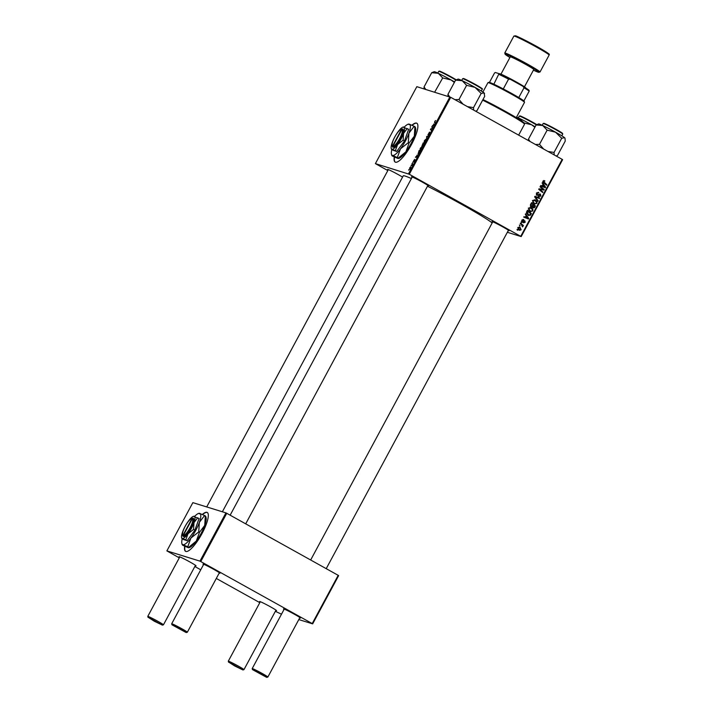 <?xml version="1.0" encoding="UTF-8"?>
<svg xmlns="http://www.w3.org/2000/svg" width="713" height="713" viewBox="0 0 713 713"><rect width="100%" height="100%" fill="white"/><g stroke="black" fill="none" stroke-linecap="round" stroke-linejoin="round"><path stroke-width="1.07" d="M184.676 546.211A22.246 5.722 -60.9 0 0 185.585 551.327A22.246 5.722 -60.9 0 0 201.984 533.618A22.246 5.722 -60.9 0 0 207.225 512.451A22.246 5.722 -60.9 0 0 202.323 514.438M184.934 546.327A22.246 5.722 -60.9 0 0 185.719 551.39M394.262 156.967A22.246 5.722 -60.9 0 0 395.171 162.092A22.246 5.722 -60.9 0 0 395.457 162.216A22.246 5.722 -60.9 0 0 411.276 144.908A22.246 5.722 -60.9 0 0 416.811 123.215A22.246 5.722 -60.9 0 0 416.517 123.091A22.246 5.722 -60.9 0 0 411.909 125.203M416.927 123.296A22.246 5.722 -60.9 0 0 416.775 123.233A22.246 5.722 -60.9 0 0 412.176 125.328M394.521 157.083A22.246 5.722 -60.9 0 0 395.296 162.154M388.157 169.944A9.643 0.508 28.3 0 1 387.622 169.4A9.643 0.508 28.3 0 1 387.952 169.462A9.643 0.508 28.3 0 1 394.342 172.493A9.643 0.508 28.3 0 1 402.569 177.1M412.061 177.341A9.643 0.508 28.3 0 1 411.526 176.806A9.643 0.508 28.3 0 1 411.847 176.86A9.643 0.508 28.3 0 1 421.107 181.423A9.643 0.508 28.3 0 1 428.477 185.933A9.643 0.508 28.3 0 1 428.13 185.924A9.643 0.508 28.3 0 1 427.729 185.781M492.585 222.153A9.643 0.508 28.3 0 1 492.05 221.618A9.643 0.508 28.3 0 1 492.371 221.672A9.643 0.508 28.3 0 1 501.631 226.235A9.643 0.508 28.3 0 1 509.002 230.745A9.643 0.508 28.3 0 1 508.654 230.736A9.643 0.508 28.3 0 1 508.253 230.593M222.367 511.782L403.246 175.844A51.167 2.674 28.3 0 1 405.1 176.049A51.167 2.674 28.3 0 1 411.41 178.562M427.488 186.236A51.167 2.674 28.3 0 1 492.166 222.937M284.05 609.437A9.643 0.508 28.3 0 1 283.516 608.902A9.643 0.508 28.3 0 1 283.845 608.955A9.643 0.508 28.3 0 1 293.096 613.519A9.643 0.508 28.3 0 1 300.467 618.028A9.643 0.508 28.3 0 1 300.12 618.019A9.643 0.508 28.3 0 1 299.727 617.877M203.535 564.625A9.643 0.508 28.3 0 1 203 564.081A9.643 0.508 28.3 0 1 203.321 564.143A9.643 0.508 28.3 0 1 212.581 568.707A9.643 0.508 28.3 0 1 219.952 573.216A9.643 0.508 28.3 0 1 219.595 573.199A9.643 0.508 28.3 0 1 219.203 573.065M179.631 557.227A9.643 0.508 28.3 0 1 179.097 556.684A9.643 0.508 28.3 0 1 179.418 556.737A9.643 0.508 28.3 0 1 188.678 561.3A9.643 0.508 28.3 0 1 196.048 565.81A9.643 0.508 28.3 0 1 195.701 565.801A9.643 0.508 28.3 0 1 195.3 565.659M260.156 602.039A9.643 0.508 28.3 0 1 259.612 601.496A9.643 0.508 28.3 0 1 259.942 601.558A9.643 0.508 28.3 0 1 269.202 606.121A9.643 0.508 28.3 0 1 276.564 610.622A9.643 0.508 28.3 0 1 276.216 610.613A9.643 0.508 28.3 0 1 275.824 610.471M387.827 170.567L375.403 163.616L416.829 86.674L450.723 97.325L409.298 174.257L375.403 163.616M419.966 150.505L420.287 148.286L421.695 146.896L421.401 149.115L419.912 150.488M421.82 146.967L421.927 147.698M416.998 155.193L417.069 157.118L415.429 157.332L417.31 155.372M434.796 121.335L435.679 120.568L434.93 121.415L435.206 123.429L434.556 122.565L434.93 121.415M427.925 134.926L429.511 132.101L428.165 134.445L429.805 132.743L429.467 134.124L428.344 135.327L429.565 133.215L427.898 134.909M429.458 134.142L429.565 133.215M426.561 139.481L426.659 136.477L428.344 136.183L426.641 136.914L426.561 139.481M424.057 142.921L424.369 140.702L425.777 139.302L425.483 141.522L423.994 142.894M425.902 139.374L426.017 140.113M408.727 170.184L408.861 169.542L408.727 170.184M408.487 173.856L449.912 96.923M421.9 146.201L423.192 142.93L424.075 144.106L423.085 145.898L421.882 146.183M422.452 146.432L422.631 145.8M433.816 123.964L433.887 125.88L432.247 126.103L434.128 124.133M432.265 127.787L431.998 126.575L432.88 127.752L430.804 129.222L431.303 130.675L430.688 129L432.729 128.037M413.46 161.566L414.734 159.329L413.7 161.085L414.886 159.864L414.618 160.942L413.745 161.931L414.547 160.363L413.442 161.557M413.781 160.354L413.692 161.085M414.618 160.942L414.654 160.345M417.987 154.249L419.101 150.514L419.993 151.691L417.934 154.231M409.583 169.427L409.797 167.76L410.786 166.753L410.581 168.437L409.529 169.4M411.089 165.799L411.223 165.158L411.089 165.799M412.194 164.159L412.212 163.322L412.854 164.177L412.052 165.621L412.194 164.159L412.711 164.445M412.818 162.6L412.943 161.958L412.818 162.6M530.017 211.485L528.547 208.071L531.283 207.563L532.887 209.266L532.825 210.995L530.017 211.485L530.668 211.761M530.73 207.323L532.887 209.266M526.141 215.567L525.526 213.829L528.761 218.383L528.449 218.971L523.734 217.153L523.993 216.672L525.267 217.189L526.141 215.567M543.056 181.129L544.901 180.995L543.556 181.441L546.853 184.801L546.595 185.282L543.68 182.929L543.056 181.129M544.349 181.245L542.994 181.271M539.01 196.102L540.392 195.701L540.187 194.569L537.094 195.309L536.577 193.161L538.823 192.572L537.067 193.481L537.308 194.818L540.418 194.079L540.891 196.004L538.903 196.628L539.295 196.209L538.547 195.977M538.288 192.341L538.823 192.572L537.896 192.786M538.475 193L537.165 192.608L536.328 193.25M536.408 194.471L537.754 194.907M540.187 194.569L536.345 195.086M537.95 201.333L534.643 196.895L534.964 196.289L539.723 198.036L539.465 198.508L535.392 197.02L538.226 200.816L537.95 201.333M534.108 203.891L532.629 200.487L535.374 199.979L536.978 201.681L536.907 203.401L534.108 203.891L534.759 204.176M534.812 199.738L536.978 201.681M517.469 230.29L517.157 229.363L517.469 230.29M520.757 236.288L562.174 159.356L562.619 159.65L521.194 236.582L409.298 174.257M562.174 159.356L450.723 97.325M531.158 206.645L530.508 204.578L531.488 202.75L535.454 205.959L534.411 207.715L533.083 207.795L532.353 206.574L531.426 206.761M542.958 184.328L542.343 182.59L545.588 187.154L545.276 187.733L540.552 185.915L540.81 185.442L542.085 185.95L542.958 184.328M542.45 188.847L540.044 186.868L540.302 186.387L544.26 189.605L543.992 190.104L539.572 189.346L542.95 192.047L542.691 192.528L538.725 189.319L538.992 188.82L543.413 189.569L542.45 188.847M523.6 220.157L522.433 220.388L522.584 221.288L524.83 220.763L525.196 222.26L523.654 222.804L524.813 222.019L524.643 221.28L522.371 221.779L522.05 220.148L523.797 219.649L523.6 220.157L522.558 219.791M521.863 221.066L522.914 221.342M523.85 222.296L524.813 222.019M524.643 221.28L523.618 220.95M523.119 221.182L522.335 221.636L523.075 221.868L522.371 221.779M526.39 212.474L527.406 210.335L531.372 213.543L530.392 215.237L528.11 215.273L526.39 212.474M528.752 215.549L528.11 215.273M519.233 230.13L518.057 227.554L519.937 227.135L521.158 229.764L519.67 230.317M519.554 226.966L520.472 228.24M519.83 225.905L519.519 224.969L519.83 225.905M521.399 224.568L520.249 223.624L520.508 223.142L523.395 225.477L523.137 225.95L522.54 225.468L522.558 226.894L521.399 224.568M521.56 222.706L521.248 221.77L521.56 222.706M521.194 236.582L507.335 232.286M281.483 614.205L275.37 611.317M259.817 602.663L216.297 578.448M200.754 569.794L194.845 566.505M179.293 557.851L166.878 550.891L199.961 561.14L225.941 512.888L192.858 502.647L166.878 550.891M338.203 575.329L338.639 575.614L312.659 623.866L312.223 623.572L338.203 575.329L226.752 513.298L200.772 561.541L199.961 561.14M312.223 623.572L200.772 561.541M312.659 623.866L298.809 619.57M225.941 512.888L226.752 513.298M517.032 229.595L517.736 229.809M531.354 203.009L535.454 205.959M534.082 206.895L533.672 207.483L534.411 207.715M533.672 207.483L532.344 207.563M530.419 206.413L532.353 206.574M530.686 205.95L531.613 206.262L533.039 204.684L531.693 203.606L530.989 204.97L531.426 206.182L530.401 205.709M532.344 205.602L532.103 206.476L533.493 207.385L534.732 206.066L533.502 205.059L532.852 206.708L533.324 207.305L532.575 207.082L533.556 206.645M532.852 206.708L532.103 206.476L532.575 207.082M532.932 204.889L533.502 205.059M531.123 203.428L531.693 203.606M530.41 204.791L530.989 204.97M536.328 203.223L536.907 203.401M535.82 203.624L534.376 204.034M532.575 202.207L534.848 203.642L536.399 203.107L536.434 201.868L533.93 200.023M534.349 200.21L532.379 200.576M533.663 203.214L534.411 203.446L532.558 200.629M535.098 200.442L533.128 200.808M534.946 196.325L539.723 198.036M538.983 197.804L538.743 198.25M534.688 196.806L535.392 197.02M534.643 196.788L538.226 200.816M537.736 192.768L537.165 192.608M536.506 193.303L537.067 193.481M536.559 194.587L537.014 194.676L536.559 194.587M539.777 193.918L540.338 194.676M540.311 195.825L540.891 196.004M540.151 195.772L538.163 196.405M539.447 194.337L538.957 194.301L539.447 194.337M543.787 180.496L544.901 180.995M542.807 181.209L543.6 181.013L542.807 181.209L543.297 182.296L546.853 184.801M542.094 183.054L545.588 187.154M540.775 185.496L542.085 185.95M541.916 185.897L544.982 187.109L543.333 184.881L542.638 186.173L544.982 187.109M542.762 184.703L543.333 184.881M541.889 185.941L542.638 186.173M540.16 186.646L544.26 189.605M543.52 189.373L543.253 189.881L543.992 190.104M543.253 189.881L538.823 189.114L540.632 190.157M538.832 189.114L539.572 189.346M539.884 189.925L542.95 192.047M523.075 219.426L523.797 219.649M523.048 219.426L522.87 219.889M522.852 219.925L521.693 220.165M524.082 220.531L524.456 222.028L522.905 222.572M524.75 222.126L525.196 222.26M522.335 221.636L521.622 221.547M525.276 214.292L528.761 218.383M523.957 216.734L525.267 217.189M525.098 217.135L528.164 218.347L526.515 216.11L525.82 217.403L528.164 218.347M525.944 215.932L526.515 216.11M525.071 217.18L525.82 217.403M527.264 210.593L531.372 213.543M529.697 215.014L530.392 215.237M529.59 215.059L528.36 215.397M527.647 214.586L529.884 214.898L530.65 213.65L527.611 211.191L527.281 211.797L528.395 214.809L526.533 213.579M527.041 211.012L527.611 211.191M526.711 211.618L527.281 211.797M532.246 210.816L532.825 210.995M531.729 211.208L530.285 211.618M528.485 209.791L530.766 211.226L532.317 210.691L532.353 209.453L529.848 207.617M530.267 207.795L528.297 208.16M529.581 210.807L530.32 211.03L528.476 208.223M531.007 208.027L529.037 208.392M520.704 229.622L521.158 229.764M520.419 229.533L518.485 229.898M517.995 228.784L519.848 229.809L520.775 229.524L519.732 227.634L518.627 227.242M518.984 227.402L517.709 227.545M518.743 229.426L519.492 229.657L518.012 227.643M519.732 227.634L518.458 227.777M519.394 225.201L520.098 225.424M520.374 223.401L523.395 225.477M522.656 225.246L522.183 225.353M522.166 226.422L522.843 226.636M521.123 222.001L521.818 222.224M423.709 144.445L422.702 145.96L423.852 144.525M423.932 144.365L423.433 144.079M423.335 143.946L423.032 143.545L422.158 145.728L423.335 143.946L423.968 144.302M424.066 144.124L423.032 143.545M422.31 144.908L422.158 145.728M425.902 140.559L425.518 139.775L424.369 140.702M425.474 141.539L425.518 139.775M424.502 140.782L424.28 142.431L425.34 141.459M427.274 136.816L426.659 136.477M435.411 123.046L434.556 122.565M433.147 125.978L432.506 125.622M433.557 125.925L432.943 125.577M433.878 125.016L433.825 124.267L433.13 125.559L434.19 125.194M433.736 125.898L433.13 125.559M432.791 127.636L431.739 127.048M431.49 130.096L430.42 129.499M416.33 157.216L415.688 156.86M416.74 157.163L416.125 156.815M417.06 156.254L417.007 155.505L416.312 156.798L417.372 156.432M416.918 157.136L416.312 156.798M419.627 152.038L418.95 151.138L418.255 153.785L419.761 152.11M419.975 151.709L418.95 151.138M421.82 148.144L421.428 147.368L420.287 148.286M421.392 149.124L421.428 147.368M420.42 148.366L420.189 150.015L421.249 149.053M410.465 168.384L410.545 167.234L409.841 168.945L410.572 168.437M412.8 164.275L411.945 163.803M207.349 512.531A22.246 5.722 -60.9 0 0 202.59 514.563M266.573 677.305L261.003 673.696L252.5 669.623L266.573 677.305M284.237 609.098L252.197 668.598A8.895 0.463 28.3 0 1 252.197 668.598A8.895 0.463 28.3 0 1 252.518 668.634A8.895 0.463 28.3 0 1 261.27 672.956A8.895 0.463 28.3 0 1 267.865 677.038A8.895 0.463 28.3 0 1 267.847 677.047L266.84 677.35M186.048 632.484L180.478 628.884L171.976 624.811L186.048 632.484M171.976 624.811L171.681 623.813A8.895 0.463 28.3 0 1 171.681 623.786A8.895 0.463 28.3 0 1 172.002 623.822A8.895 0.463 28.3 0 1 180.746 628.144A8.895 0.463 28.3 0 1 187.35 632.217A8.895 0.463 28.3 0 1 187.323 632.235L186.325 632.538M228.891 662.234L234.835 666.04L242.946 669.953L228.891 662.234M228.597 662.225L228.294 661.227A8.895 0.463 28.3 0 1 228.294 661.201A8.895 0.463 28.3 0 1 228.623 661.236A8.895 0.463 28.3 0 1 237.367 665.559A8.895 0.463 28.3 0 1 243.971 669.632A8.895 0.463 28.3 0 1 243.944 669.65L242.946 669.953M148.375 617.422L154.311 621.228L162.421 625.132L148.375 617.422M148.081 617.413L147.778 616.415A8.895 0.463 28.3 0 1 147.778 616.38A8.895 0.463 28.3 0 1 148.099 616.424A8.895 0.463 28.3 0 1 156.851 620.747A8.895 0.463 28.3 0 1 163.446 624.82A8.895 0.463 28.3 0 1 163.42 624.838L162.421 625.132M565.044 138.5L564.91 138.046A14.92 0.784 -151.7 0 0 564.553 137.662A14.92 0.784 28.3 0 0 555.507 132.172A14.92 0.784 -151.7 0 0 548.707 128.509A14.92 0.784 -151.7 0 0 542.727 125.515L547.138 130.149L555.507 132.172L561.692 138.251L564.553 137.662L565.044 138.5L565.222 141.138L557.584 155.336L556.193 156.022M554.17 154.899L554.046 152.448L547.976 151.45M554.046 152.448L561.692 138.251M543.591 149.008L539.491 144.347L547.138 130.149M539.491 144.347L535.481 144.498M536.123 124.944L542.727 125.515A14.92 0.784 -151.7 0 0 538.663 123.91L536.123 124.944L528.476 139.142L528.476 140.595M530 141.441L528.476 139.142M473.655 110.087L473.521 107.636L467.452 106.638M449.653 96.843L447.96 94.33L448.005 96.326M447.96 94.33L455.598 80.132L462.202 80.703L466.614 85.337L474.983 87.36L481.168 93.439L484.029 92.85L484.706 96.326L477.059 110.524L475.669 111.21M484.519 93.688L484.385 93.225A14.92 0.784 -151.7 0 0 484.029 92.85A14.92 0.784 -151.7 0 0 474.983 87.36A14.92 0.784 -151.7 0 0 462.202 80.703A14.92 0.784 28.3 0 0 458.138 79.098L455.598 80.132M473.521 107.636L481.168 93.439M463.076 104.196L458.976 99.535L466.614 85.337M458.976 99.535L454.956 99.677M523.235 122.752L531.604 124.766L534.875 127.253M516.399 117.413L518.823 118.117L522.629 121.709M535.133 126.771A14.92 0.784 -151.7 0 0 531.604 124.766A14.92 0.784 -151.7 0 0 518.823 118.117A14.92 0.784 -151.7 0 0 516.568 117.101M425.75 89.437L424.057 86.924L431.695 72.726L438.299 73.305L442.711 77.94L434.654 92.191M442.711 77.94L451.079 79.954L454.359 82.441M424.057 86.924L424.101 88.929M454.618 81.959A14.92 0.784 -151.7 0 0 451.079 79.954A14.92 0.784 -151.7 0 0 438.299 73.305A14.92 0.784 -151.7 0 0 434.244 71.701L431.695 72.726M482.977 99.535A30.401 1.586 28.3 0 1 510 113.955A30.401 1.586 28.3 0 1 524.215 123.135L524.518 124.142A31.14 1.631 -151.7 0 0 510.151 114.846A31.14 1.631 -151.7 0 0 482.648 100.15M518.654 135.131L524.518 124.231A31.14 1.631 -151.7 0 0 524.518 124.142M516.274 117.636L524.501 102.36A20.766 1.087 -151.7 0 0 524.51 102.298A20.766 1.087 -151.7 0 0 511.426 94.125A20.766 1.087 -151.7 0 0 487.995 82.637A20.766 1.087 -151.7 0 0 487.942 82.672L482.897 92.039M487.995 82.637L489.002 82.343A20.017 1.043 28.3 0 1 493.851 84.214A20.017 1.043 28.3 0 1 503.289 88.938A20.017 1.043 28.3 0 1 511.595 93.421A20.017 1.043 28.3 0 1 518.779 97.556A20.017 1.043 28.3 0 1 523.903 100.943A20.017 1.043 28.3 0 1 524.207 101.299L524.51 102.298M489.466 82.396L494.519 73.011L495.303 72.494L499.02 73.644A19.278 1.007 28.3 0 1 510.392 79.33L522.914 86.3A19.278 1.007 28.3 0 1 529.082 90.373L529.171 91.157A20.017 1.043 -151.7 0 0 524.046 87.779L522.914 86.3M493.851 84.214L499.02 73.644M518.779 97.556L524.046 87.779M510.392 79.33L508.556 79.161A20.017 1.043 -151.7 0 0 499.109 74.437M503.289 88.938L508.556 79.161M523.903 100.943L529.171 91.157M499.323 73.787L499.519 73.724A14.83 0.775 28.3 0 1 500.018 73.813A14.83 0.775 28.3 0 1 514.269 80.836A14.83 0.775 28.3 0 1 525.606 87.77L525.659 87.966M524.456 86.808L533.77 69.509A13.351 0.695 -151.7 0 0 523.877 63.395A13.351 0.695 -151.7 0 0 510.749 56.906A13.351 0.695 -151.7 0 0 510.267 56.853L500.954 74.161M192.002 518.503L182.902 535.41L183.535 536.55A10.383 2.674 -60.9 0 0 190.87 528.164A10.383 2.674 -60.9 0 0 193.357 518.315L192.002 518.503A9.643 2.478 -60.9 0 0 191.583 518.574A9.643 2.478 -60.9 0 0 185.478 525.811A9.643 2.478 -60.9 0 0 182.546 534.812A9.643 2.478 -60.9 0 0 182.902 535.41M192.982 518.199A10.383 2.674 -60.9 0 0 192.51 518.271L191.583 518.574M182.546 534.812L182.778 535.757A10.383 2.674 -60.9 0 0 183.179 536.408M185.772 539.928L187.127 540.686L183.482 539.554L182.296 538.449L185.772 539.928L188.018 533.752L193.562 529.411L194.916 530.16L199.061 518.511L194.061 516.631M187.127 540.686L194.916 530.16M193.562 529.411L193.989 522.665L197.706 517.763M182.118 538.796L182.296 538.449A12.602 3.244 -60.9 0 0 188.018 533.752A12.602 3.244 -60.9 0 0 193.989 522.665A12.602 3.244 -60.9 0 0 194.23 516.274A12.602 3.244 -60.9 0 0 193.419 516.328A12.602 3.244 -60.9 0 0 188.517 520.971A12.602 3.244 -60.9 0 0 182.546 532.058A12.602 3.244 -60.9 0 0 181.601 537.557A12.602 3.244 -60.9 0 0 182.296 538.449M182.225 538.859A17.798 4.572 -60.9 0 0 181.868 543.431A17.798 4.572 -60.9 0 0 182.849 544.679A17.798 4.572 -60.9 0 0 190.924 538.057A17.798 4.572 -60.9 0 0 199.346 522.406A17.798 4.572 -60.9 0 0 199.693 513.387A17.798 4.572 -60.9 0 0 198.553 513.449A17.798 4.572 -60.9 0 0 194.613 516.408M199.48 532.335L196.307 541.051L188.232 547.682L182.599 545.178L182.849 544.679L187.751 546.773L190.924 538.057L198.749 531.925L199.48 532.335L204.729 525.401L205.335 515.891L199.693 513.387L199.444 513.886M187.751 546.773L188.482 547.183L188.232 547.682M198.749 531.925L199.346 522.406L204.595 515.481M205.086 516.381L205.335 515.891M182.599 545.178L182.849 544.679M205.754 516.39L206.066 517.638A17.798 4.572 119.1 0 1 204.729 525.401A17.798 4.572 -60.9 0 1 196.307 541.051A17.798 4.572 -60.9 0 1 189.382 547.611L188.847 547.78M193.357 518.315L192.376 518.618L183.277 535.525A9.643 2.478 -60.9 0 0 190.059 527.763A9.643 2.478 -60.9 0 0 192.376 518.618M183.535 536.55L183.277 535.525M401.588 129.267L392.489 146.165L393.13 147.288A10.383 2.674 -60.9 0 0 400.448 138.928A10.383 2.674 -60.9 0 0 402.934 129.08L401.588 129.267A9.643 2.478 -60.9 0 0 401.169 129.338A9.643 2.478 -60.9 0 0 395.055 136.566A9.643 2.478 -60.9 0 0 392.132 145.577A9.643 2.478 -60.9 0 0 392.489 146.165M402.569 128.964A10.383 2.674 -60.9 0 0 402.096 129.035L401.169 129.338M392.132 145.577L392.364 146.522A10.383 2.674 -60.9 0 0 392.765 147.172M395.35 150.693L396.713 151.441L393.059 150.318L391.883 149.204L395.35 150.693L397.604 144.516L403.148 140.167L404.503 140.924L408.647 129.276L403.638 127.395M396.713 151.441L404.503 140.924M403.148 140.167L403.567 133.429L407.292 128.518M391.704 149.561L391.883 149.204A12.602 3.244 -60.9 0 0 397.604 144.516A12.602 3.244 -60.9 0 0 403.567 133.429A12.602 3.244 -60.9 0 0 403.816 127.039A12.602 3.244 -60.9 0 0 403.005 127.083A12.602 3.244 -60.9 0 0 398.095 131.736A12.602 3.244 -60.9 0 0 392.132 142.823A12.602 3.244 -60.9 0 0 391.187 148.322A12.602 3.244 -60.9 0 0 391.883 149.204M391.811 149.614A17.798 4.572 -60.9 0 0 391.446 154.195A17.798 4.572 -60.9 0 0 392.426 155.443A17.798 4.572 -60.9 0 0 400.501 148.812A17.798 4.572 -60.9 0 0 408.932 133.171A17.798 4.572 -60.9 0 0 409.28 124.151A17.798 4.572 -60.9 0 0 408.13 124.214A17.798 4.572 -60.9 0 0 404.2 127.172M409.066 143.09L405.893 151.816L397.818 158.438L392.177 155.942L392.426 155.443L397.328 157.537L400.501 148.812L408.326 142.689L409.066 143.09L414.315 136.165L414.913 126.647L409.28 124.151L409.03 124.641M397.328 157.537L398.068 157.947L397.818 158.438M408.326 142.689L408.932 133.171L414.182 126.237M414.663 127.146L414.913 126.647M392.177 155.942L392.426 155.443M415.34 127.155L415.643 128.393A17.798 4.572 119.1 0 1 414.315 136.165A17.798 4.572 -60.9 0 1 405.893 151.816A17.798 4.572 -60.9 0 1 398.959 158.375L398.433 158.544M393.13 147.288L392.863 146.281L401.963 129.383L402.934 129.08M392.863 146.281A9.643 2.478 -60.9 0 0 399.636 138.527A9.643 2.478 -60.9 0 0 401.963 129.383M534.26 206.948L534.83 207.126M532.513 205.656L533.083 205.834M530.641 204.319L531.221 204.488M535.329 197.67L536.069 197.902M538.057 194.863L538.805 195.095M543.297 182.296L544.046 182.519M543.083 186.387L543.823 186.619M541.265 189.578L542.005 189.81M539.812 189.346L540.561 189.578M523.217 221.208L523.868 221.413M526.265 217.625L527.005 217.857M530.187 214.506L530.757 214.684M544.251 123.821A10.677 0.561 28.3 0 1 550.971 126.611L561.354 132.484L562.753 134.071A11.123 0.579 -151.7 0 0 550.677 126.932A11.123 0.579 -151.7 0 0 543.163 123.518L542.219 125.283M543.163 123.518L545.258 123.812L550.971 126.611A10.677 0.561 28.3 0 1 560.284 131.807A10.677 0.561 28.3 0 1 561.906 133.322M479.546 87.343A11.123 0.579 -151.7 0 0 468.94 81.487A11.123 0.579 -151.7 0 0 462.648 78.706L463.477 78.519C463.735 78.287 474.51 83.733 479.493 86.826C484.635 90.195 481.337 88.367 482.229 89.259A11.123 0.579 -151.7 0 0 479.546 87.343M463.735 79.009A10.677 0.561 28.3 0 1 467.799 80.444A10.677 0.561 28.3 0 1 479.475 86.817M536.301 124.837A11.123 0.579 -151.7 0 0 536.167 124.757A11.123 0.579 -151.7 0 0 525.561 118.902A11.123 0.579 -151.7 0 0 519.26 116.121L518.315 117.877M520.347 116.424A10.677 0.561 28.3 0 1 524.42 117.859A10.677 0.561 28.3 0 1 536.096 124.231M455.776 80.025A11.123 0.579 -151.7 0 0 446.258 74.713A11.123 0.579 -151.7 0 0 438.745 71.309L440.839 71.603L456.186 79.794A10.677 0.561 28.3 0 0 446.561 74.402M439.832 71.612A10.677 0.561 28.3 0 1 446.543 74.393M549.126 55.07A20.017 1.043 -151.7 0 0 534.278 45.89A20.017 1.043 -151.7 0 0 514.599 36.167A20.017 1.043 -151.7 0 0 513.877 36.087L515.437 35.802C515.677 35.365 534.527 44.803 543.663 50.436C552.896 56.389 547.842 53.404 549.126 55.07L539.999 72.022A20.017 1.043 28.3 0 0 525.151 62.842A20.017 1.043 28.3 0 0 505.464 53.118A20.017 1.043 28.3 0 0 504.742 53.038L513.877 36.087M515.57 35.864A19.278 1.007 28.3 0 1 536.684 46.416A19.278 1.007 28.3 0 1 548.128 53.983M539.999 72.022L538.431 72.298L533.431 70.15A19.278 1.007 -151.7 0 0 538.306 72.236A19.278 1.007 -151.7 0 0 526.854 64.678A19.278 1.007 -151.7 0 0 505.74 54.117A19.278 1.007 -151.7 0 0 509.929 57.495L505.41 54.527L504.742 53.038M538.244 192.893L537.495 192.662M537.459 194.881L536.72 194.649M540.053 194.506L539.313 194.284M544.188 181.173L543.44 180.942M522.682 221.324L521.943 221.101M524.019 222.367L523.28 222.135M524.474 221.199L523.734 220.977M508.44 230.254L326.224 568.662M299.906 617.529L267.865 677.038M492.772 221.814L310.672 559.999M252.5 669.623L252.197 668.625M187.35 632.217L219.39 572.717M245.7 523.841L427.916 185.433M171.681 623.786L203.713 564.286M230.147 515.187L412.248 177.002M228.294 661.201L260.334 601.692M243.971 669.632L276.002 610.132M388.344 169.596L206.708 506.934M179.819 556.88L147.778 616.38M195.487 565.32L163.446 624.82M562.753 134.071L561.808 135.827M462.648 78.706L461.694 80.471M482.229 89.259L481.284 91.014M536.711 124.606L536.114 124.24C531.132 121.148 520.356 115.702 520.098 115.934L519.26 116.121M438.745 71.309L437.8 73.065M181.868 543.431L182.172 544.679M198.553 513.449L199.079 513.28M181.601 537.557L181.824 538.44M391.446 154.195L391.758 155.443M408.13 124.214L408.656 124.044M391.187 148.322L391.401 149.204"/></g></svg>
